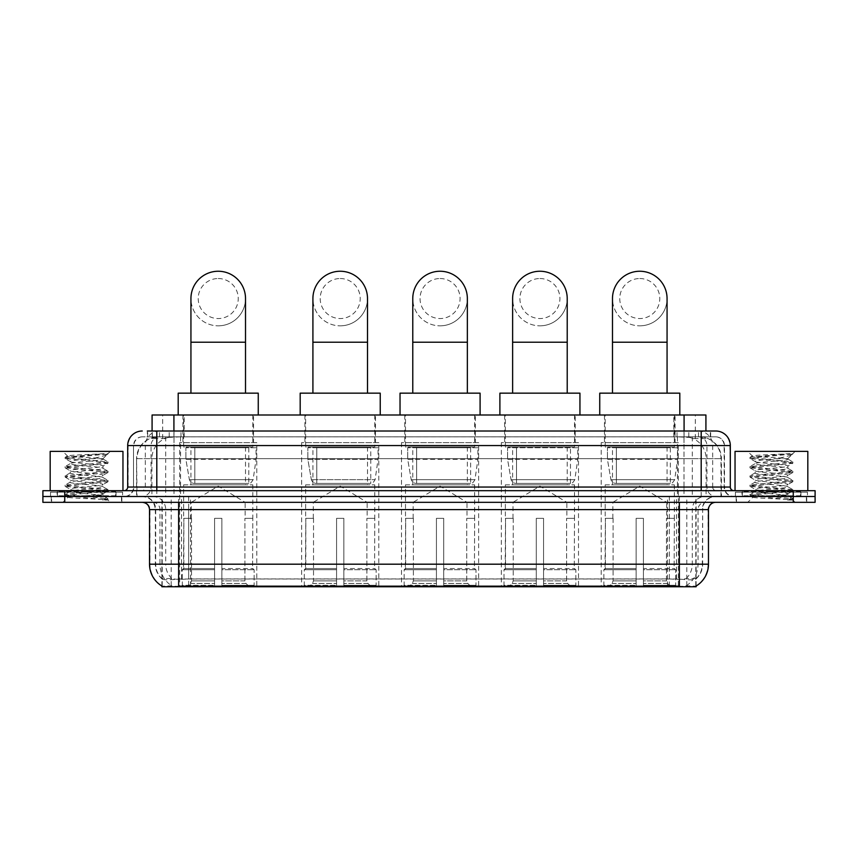 <?xml version="1.0" encoding="UTF-8"?>
<svg xmlns="http://www.w3.org/2000/svg" width="858" height="858" viewBox="0 0 858 858"><rect width="100%" height="100%" fill="white"/><g stroke="black" fill="none" stroke-linecap="round" stroke-linejoin="round"><path stroke-width="0.64" stroke-dasharray="4.29 3.22" d="M678.346 442.642L601.201 442.642L678.346 442.642L678.346 586.754L601.201 586.754L678.346 586.754M601.201 442.642L601.201 586.754M378.786 442.642L301.63 442.642L378.786 442.642L378.786 586.754L301.63 586.754L378.786 586.754M301.63 442.642L301.63 586.754M478.635 442.642L401.49 442.642L478.635 442.642L478.635 586.754L401.49 586.754L478.635 586.754M401.49 442.642L401.49 586.754M578.496 442.642L501.34 442.642L578.496 442.642L578.496 586.754L501.34 586.754L578.496 586.754M501.34 442.642L501.34 586.754M256.799 442.642L179.654 442.642L256.799 442.642L256.799 586.754L179.654 586.754L256.799 586.754M179.654 442.642L179.654 586.754M699.013 436.829L702.799 437.087C705.533 437.902 706.466 438.427 705.587 438.642L695.323 438.642L689.467 437.398L677.423 436.851L180.577 436.851L168.533 437.398L162.677 438.642L152.413 438.642L152.081 431.006L710.66 431.006L147.34 431.006L147.34 436.829L710.66 436.829L147.34 436.829M705.92 414.993L152.081 414.993M701.554 436.915A21.836 21.836 0 0 1 721.417 458.655L721.417 496.503L136.583 496.503L721.417 496.503M152.081 438.502L156.446 436.915L166.077 436.829L158.987 436.829M156.446 436.915A21.836 21.836 0 0 0 136.583 458.655L137.023 496.503M161.894 586.754L696.106 586.754M161.894 586.035L161.894 496.503L696.106 496.503L161.894 496.503M253.528 414.993L182.926 414.993L253.528 414.993L253.528 442.642L182.926 442.642L253.528 442.642M182.926 414.993L182.926 442.642M575.214 414.993L504.622 414.993L575.214 414.993L575.214 442.642L504.622 442.642L575.214 442.642M504.622 414.993L504.622 442.642M475.364 414.993L404.761 414.993L475.364 414.993L475.364 442.642L404.761 442.642L475.364 442.642M404.761 414.993L404.761 442.642M375.504 414.993L304.912 414.993L375.504 414.993L375.504 442.642L304.912 442.642L375.504 442.642M304.912 414.993L304.912 442.642M675.074 414.993L604.472 414.993L675.074 414.993L675.074 442.642L604.472 442.642L675.074 442.642M604.472 414.993L604.472 442.642M705.92 431.006L705.587 414.993M166.077 436.829L691.923 436.829M121.868 496.503L51.265 496.503L121.868 496.503L121.868 502.327L51.265 502.327L121.868 502.327M51.265 496.503L51.265 502.327M806.735 496.503L736.132 496.503L806.735 496.503L806.735 502.327L736.132 502.327L806.735 502.327M736.132 496.503L736.132 502.327M122.597 492.138L50.547 492.138L122.597 492.138L122.597 496.503L50.547 496.503L122.597 496.503M50.547 492.138L50.547 496.503M807.453 492.138L735.403 492.138L807.453 492.138L807.453 496.503L735.403 496.503L807.453 496.503M735.403 492.138L735.403 496.503M679.364 586.164C688.481 586.893 693.993 586.893 695.892 586.164L686.218 585.8C683.343 586.432 677.723 586.529 669.358 586.089L188.642 586.089C180.298 586.529 174.678 586.432 171.782 585.8L162.108 586.164C163.996 586.893 169.509 586.893 178.636 586.164M161.894 585.885L162.108 579.032C163.996 580.094 169.509 580.094 178.636 579.032L679.364 579.032C688.481 580.094 693.983 580.094 695.892 579.032A19.648 19.648 0 0 0 702.659 564.189L188.642 564.189L188.642 586.089M696.106 585.885L696.106 578.603A19.648 19.348 90 0 0 702.305 564.189L702.659 509.609A13.095 13.095 0 0 1 715.754 496.503L142.246 496.503L715.754 496.503M162.108 579.032A19.648 19.648 0 0 1 155.341 564.189L155.341 509.609L708.472 509.609M679.364 502.327L142.246 502.327L679.364 502.327M741.955 496.503L800.911 496.503L741.955 496.503L741.955 492.138L800.911 492.138L741.955 492.138M800.911 496.503L800.911 492.138M57.089 496.503L116.044 496.503L57.089 496.503L57.089 492.138L116.044 492.138L57.089 492.138M116.044 496.503L116.044 492.138M793.264 496.503L815.1 496.503L815.1 502.327L793.264 502.327L793.264 496.503L815.1 496.503L815.1 490.679L793.264 490.679L793.264 496.503L64.736 496.503L793.264 496.503M793.264 490.679L42.9 490.679L42.9 496.503L64.736 496.503L42.9 496.503L42.9 502.327L793.264 502.327M695.892 586.164L696.106 585.875A25.472 25.086 90 0 0 708.032 564.189L159.974 564.189A25.472 25.086 -90 0 0 171.782 585.8M696.106 578.603L686.218 578.485C683.354 579.418 677.734 579.568 669.358 578.914L188.642 578.914C180.287 579.568 174.667 579.418 171.782 578.485L161.894 578.603A19.648 19.348 -90 0 1 155.695 564.189L178.636 564.189L178.636 509.609L155.341 509.609C154.569 501.651 150.204 497.275 142.246 496.503M156.799 431.006L701.2 431.006M715.754 436.829L142.246 436.829L715.754 436.829A8.73 8.73 0 0 1 724.484 445.559L724.484 487.044L127.692 487.044M127.692 445.559L724.484 445.559L133.516 445.559L133.516 487.044A9.459 9.459 0 0 1 124.045 496.503L733.955 496.503L124.045 496.503M156.799 490.679L733.955 490.679L156.799 490.679M800.546 490.679L742.32 490.679L800.546 490.679L800.546 496.503L742.32 496.503L800.546 496.503M742.32 490.679L742.32 496.503M115.68 490.679L57.454 490.679L115.68 490.679L115.68 496.503L57.454 496.503L115.68 496.503M57.454 490.679L57.454 496.503M51.63 496.503L121.504 496.503L51.63 496.503L51.63 502.327L121.504 502.327L51.63 502.327M121.504 496.503L121.504 502.327M116.409 496.503L56.725 496.503L116.409 496.503A0.729 0.729 0 0 1 115.68 495.774L57.454 495.774L115.68 495.774L115.68 491.409A0.729 0.729 0 0 1 116.409 490.679L56.725 490.679L116.409 490.679M56.725 496.503A0.729 0.729 0 0 0 57.454 495.774L57.454 491.409A0.729 0.729 0 0 0 56.725 490.679M122.962 490.679L50.182 490.679L122.962 490.679M97.34 495.045C87.248 495.785 67.814 496.514 67.996 497.168C66.152 498.208 107.314 499.152 107.979 500.053L65.122 495.506L107.883 491.044L103.014 493.779L103.014 495.045L97.34 495.045L103.014 493.779C104.022 492.235 69.112 490.69 70.12 489.157C69.112 487.612 104.022 486.068 103.014 484.534C104.022 482.99 69.112 481.445 70.12 479.912C69.112 478.367 104.022 476.823 103.014 475.289C104.022 473.755 69.112 472.2 70.12 470.667C69.112 469.133 104.022 467.589 103.014 466.044L103.014 468.361C104.022 466.816 69.112 465.272 70.12 463.738C69.112 462.194 104.022 460.649 103.014 459.116L102.199 458.655C97.726 457.689 66.892 456.842 67.482 456.016L62.838 451.383L110.296 451.383L62.838 451.383M65.251 495.667L68.039 497.286L62.838 502.327L110.296 502.327L108.022 500.053L102.638 500.053L107.883 498.82L65.122 494.347L108.022 489.736L65.122 485.113L108.022 480.491L65.122 475.868L108.022 471.246L65.122 466.623L108.022 462.001L65.122 457.378L67.482 456.016C65.723 455.18 93.812 454.397 104.204 453.657L108.022 453.657L110.296 451.383M108.022 453.914L106.875 454.654L107.658 453.657M103.014 458.655L107.411 454.268C105.577 455.587 100.247 457.057 91.42 458.655L103.014 458.655M107.883 491.044L65.122 486.261L108.022 481.638L65.122 477.027L107.883 472.554L103.014 475.289L103.014 477.595C104.022 476.061 69.112 474.517 70.12 472.973C69.112 471.439 104.022 469.894 103.014 468.361L107.883 471.085M107.883 472.554L65.122 467.782L107.883 463.309L103.014 466.044C104.022 464.51 69.112 462.966 70.12 461.422L70.12 463.738L65.251 466.462M107.883 463.309L97.297 461.615L65.251 458.687L70.12 461.422C71.933 460.521 79.033 459.598 91.42 458.655M107.883 481.799L103.014 484.534L103.014 486.84C104.022 485.306 69.112 483.762 70.12 482.217C69.112 480.684 104.022 479.139 103.014 477.595L107.883 480.33M65.251 467.932L70.302 470.87L70.12 472.973L65.251 475.707M102.638 500.053C105.32 499.206 106.263 498.359 105.47 497.501L99.174 495.045C90.444 493.897 69.262 492.642 70.12 491.462C69.112 489.929 104.022 488.384 103.014 486.84L107.883 489.575M65.251 477.177L70.302 480.115L70.12 482.217L65.251 484.952M99.174 495.045L103.014 495.045L107.883 498.82M65.251 486.422L70.302 489.36L70.12 491.462L65.251 494.197M110.296 502.327L62.838 502.327M50.182 451.383L122.962 451.383M65.251 457.228L104.204 453.657M65.251 458.687L75.847 456.992L107.883 454.075M736.496 496.503L806.37 496.503L736.496 496.503L736.496 502.327L806.37 502.327L736.496 502.327M806.37 496.503L806.37 502.327M801.275 496.503L741.591 496.503L801.275 496.503A0.729 0.729 0 0 1 800.546 495.774L742.32 495.774L800.546 495.774L800.546 491.409A0.729 0.729 0 0 1 801.275 490.679L741.591 490.679L801.275 490.679M741.591 496.503A0.729 0.729 0 0 0 742.32 495.774L742.32 491.409A0.729 0.729 0 0 0 741.591 490.679M807.818 490.679L735.038 490.679L807.818 490.679M782.206 495.045C772.114 495.785 752.68 496.514 752.863 497.168C751.007 498.208 792.181 499.152 792.846 500.053L749.978 495.506L792.749 491.044L787.88 493.779L787.88 495.045L782.206 495.045L787.88 493.779C788.888 492.235 753.978 490.69 754.986 489.157C753.978 487.612 788.888 486.068 787.88 484.534C788.888 482.99 753.978 481.445 754.986 479.912C753.978 478.367 788.888 476.823 787.88 475.289C788.888 473.755 753.978 472.2 754.986 470.667C753.978 469.133 788.888 467.589 787.88 466.044L787.88 468.361C788.888 466.816 753.978 465.272 754.986 463.738C753.978 462.194 788.888 460.649 787.88 459.116L787.054 458.655C782.582 457.689 751.758 456.842 752.337 456.016L747.704 451.383L795.162 451.383L747.704 451.383M792.846 500.053L787.494 500.053L792.749 498.82L749.978 494.347L792.878 489.736L749.978 485.113L792.878 480.491L749.978 475.868L792.878 471.246L749.978 466.623L792.878 462.001L749.978 457.378L752.337 456.016C750.589 455.18 778.678 454.397 789.07 453.657L792.878 453.657L795.162 451.383M792.878 453.914L791.73 454.654L792.513 453.657M787.88 458.655L792.266 454.268C790.443 455.587 785.113 457.057 776.286 458.655L787.88 458.655M792.749 491.044L749.978 486.261L792.878 481.638L749.978 477.027L792.749 472.554L787.88 475.289L787.88 477.595C788.888 476.061 753.978 474.517 754.986 472.973C753.978 471.439 788.888 469.894 787.88 468.361L792.749 471.085M792.749 472.554L749.978 467.782L792.749 463.309L787.88 466.044C788.888 464.51 753.978 462.966 754.986 461.422L754.986 463.738L750.117 466.462M792.749 463.309L782.153 461.615L750.117 458.687L754.986 461.422C756.799 460.521 763.899 459.598 776.286 458.655M792.749 481.799L787.88 484.534L787.88 486.84C788.888 485.306 753.978 483.762 754.986 482.217C753.978 480.684 788.888 479.139 787.88 477.595L792.749 480.33M750.117 467.932L755.169 470.87L754.986 472.973L750.117 475.707M787.494 500.053C790.186 499.206 791.13 498.359 790.336 497.501L784.04 495.045C775.3 493.897 754.128 492.642 754.986 491.462C753.978 489.929 788.888 488.384 787.88 486.84L792.749 489.575M750.117 477.177L755.169 480.115L754.986 482.217L750.117 484.952M784.04 495.045L787.88 495.045L792.749 498.82M750.117 486.422L755.169 489.36L754.986 491.462L750.117 494.197M792.878 498.97L792.878 500.053L795.162 502.327L747.704 502.327L795.162 502.327M750.117 495.667L752.906 497.286L747.704 502.327M735.038 451.383L807.818 451.383M750.117 457.228L789.07 453.657M750.117 458.687L760.703 456.992L792.749 454.075M218.232 325.836A27.295 27.295 0 0 0 245.517 298.541A27.295 27.295 0 0 1 218.232 325.836A27.295 27.295 0 0 0 245.517 298.541A27.295 27.295 0 0 0 218.232 271.246A27.295 27.295 0 0 0 190.937 298.541A27.295 27.295 0 0 0 218.232 325.836A27.295 27.295 0 0 1 190.937 298.541M218.232 278.528A20.013 20.013 0 0 1 238.245 298.541A20.013 20.013 0 0 1 218.232 318.554A20.013 20.013 0 0 1 198.209 298.541A20.013 20.013 0 0 1 218.232 278.528M190.937 393.157L245.517 393.157L190.937 393.157M191.302 518.339L191.302 502.327L245.152 502.327L218.232 486.143L191.302 502.327L245.152 502.327L245.152 518.339M244.905 580.877L244.905 518.339L244.905 580.877L245.989 583.451L249.313 586.754L221.868 586.754L252.681 586.754L221.868 586.754L221.868 585.295L254.14 585.295L221.868 585.295L221.868 569.723L254.14 569.723L221.868 569.723L221.868 568.554L252.971 568.554L221.868 568.554L221.868 586.754L252.681 586.754L254.14 585.295L254.14 569.723L252.606 568.554L252.799 518.339L252.606 568.554L254.14 569.723L254.14 585.295L252.681 586.754L249.313 586.754L245.989 583.451L244.905 580.877L221.868 580.877L221.868 586.754L221.868 518.339L221.868 580.877L244.905 580.877M214.586 518.339L221.868 518.339L214.586 518.339L214.586 568.554L183.848 568.554L214.586 568.554L214.586 518.339L214.586 580.877L214.586 518.339L221.868 518.339L221.868 568.554L221.868 518.339L214.586 518.339M191.548 518.339L191.548 580.877L190.476 583.451L187.141 586.754L214.586 586.754L214.586 580.877L214.586 586.754L183.773 586.754L214.586 586.754L214.586 585.295L214.586 586.754L183.773 586.754L182.314 585.295L214.586 585.295L182.314 585.295L182.314 569.723L214.586 569.723L214.586 585.295L214.586 569.723L182.314 569.723L183.483 568.554L214.586 568.554L214.586 569.723L214.586 568.554L183.483 568.554L183.848 518.339L183.848 568.554L182.314 569.723L182.314 585.295L183.773 586.754L187.141 586.754L190.476 583.451L191.548 580.877L191.548 518.339L183.655 518.339L191.548 518.339M183.655 484.856L252.799 484.856L183.655 484.856L183.655 518.339M252.799 484.856L252.799 518.339M190.937 447.018L245.517 447.018L190.937 447.018L190.937 484.856L245.517 484.856L190.937 484.856M245.517 447.018L245.517 484.856M183.655 414.993L252.799 414.993L183.655 414.993L183.655 447.018L252.799 447.018L183.655 447.018M252.799 414.993L252.799 447.018M258.258 414.993L178.196 414.993L258.258 414.993M178.196 393.157L258.258 393.157M252.606 518.339L244.905 518.339L252.606 518.339M256.07 447.737L185.886 447.737L256.07 447.737L256.07 459.384L185.886 459.384L185.886 447.737L185.886 459.384L189.393 479.665C190.262 482.164 192.063 483.408 194.809 483.408L248.799 483.408L194.809 483.408L194.809 447.737L194.809 483.408C192.074 483.419 190.262 482.175 189.393 479.665L185.886 459.384L256.07 459.384L253.121 479.665L189.393 479.665L253.121 479.665C251.265 482.807 249.828 484.062 248.799 483.408L248.799 447.737L194.809 447.737L248.799 447.737M340.208 325.836A27.295 27.295 0 0 0 367.503 298.541A27.295 27.295 0 0 1 340.208 325.836A27.295 27.295 0 0 0 367.503 298.541A27.295 27.295 0 0 0 340.208 271.246A27.295 27.295 0 0 0 312.913 298.541A27.295 27.295 0 0 0 340.208 325.836A27.295 27.295 0 0 1 312.913 298.541M340.208 278.528A20.013 20.013 0 0 1 360.221 298.541A20.013 20.013 0 0 1 340.208 318.554A20.013 20.013 0 0 1 320.195 298.541A20.013 20.013 0 0 1 340.208 278.528M312.913 393.157L367.503 393.157L312.913 393.157M313.277 518.339L313.277 502.327L367.138 502.327L340.208 486.143L313.277 502.327L367.138 502.327L367.138 518.339M366.892 580.877L366.892 518.339L366.892 580.877L367.964 583.451L371.289 586.754L343.844 586.754L374.656 586.754L343.844 586.754L343.844 585.295L376.126 585.295L343.844 585.295L343.844 569.723L376.126 569.723L343.844 569.723L343.844 568.554L374.957 568.554L343.844 568.554L343.844 586.754L374.656 586.754L376.126 585.295L376.126 569.723L374.581 568.554L374.774 518.339L374.581 568.554L376.126 569.723L376.126 585.295L374.656 586.754L371.289 586.754L367.964 583.451L366.892 580.877L343.844 580.877L343.844 586.754L343.844 518.339L343.844 580.877L366.892 580.877M336.572 518.339L343.844 518.339L336.572 518.339L336.572 568.554L305.834 568.554L336.572 568.554L336.572 518.339L336.572 580.877L336.572 518.339L343.844 518.339L343.844 568.554L343.844 518.339L336.572 518.339M313.524 518.339L313.524 580.877L312.451 583.451L309.127 586.754L336.572 586.754L336.572 580.877L336.572 586.754L305.759 586.754L336.572 586.754L336.572 585.295L336.572 586.754L305.759 586.754L304.29 585.295L336.572 585.295L304.29 585.295L304.29 569.723L336.572 569.723L336.572 585.295L336.572 569.723L304.29 569.723L305.459 568.554L336.572 568.554L336.572 569.723L336.572 568.554L305.459 568.554L305.834 518.339L305.834 568.554L304.29 569.723L304.29 585.295L305.759 586.754L309.127 586.754L312.451 583.451L313.524 580.877L313.524 518.339L305.641 518.339L313.524 518.339M305.641 484.856L374.774 484.856L305.641 484.856L305.641 518.339M374.774 484.856L374.774 518.339M312.913 447.018L367.503 447.018L312.913 447.018L312.913 484.856L367.503 484.856L312.913 484.856M367.503 447.018L367.503 484.856M305.641 414.993L374.774 414.993L305.641 414.993L305.641 447.018L374.774 447.018L305.641 447.018M374.774 414.993L374.774 447.018M380.233 414.993L300.182 414.993L380.233 414.993M300.182 393.157L380.233 393.157M374.581 518.339L366.892 518.339L374.581 518.339M378.056 447.737L307.861 447.737L378.056 447.737L378.056 459.384L307.861 459.384L307.861 447.737L307.861 459.384L311.368 479.665C312.237 482.164 314.039 483.408 316.784 483.408L316.784 483.408C314.049 483.419 312.248 482.175 311.368 479.665L307.861 459.384L378.056 459.384L375.107 479.665L311.368 479.665L375.107 479.665C373.241 482.807 371.804 484.062 370.785 483.408L316.795 483.408L370.774 483.408L370.774 447.737L316.795 447.737L316.795 483.408L316.795 447.737L370.774 447.737M440.057 325.836A27.295 27.295 0 0 0 467.353 298.541A27.295 27.295 0 0 1 440.057 325.836A27.295 27.295 0 0 0 467.353 298.541A27.295 27.295 0 0 0 440.057 271.246A27.295 27.295 0 0 0 412.773 298.541A27.295 27.295 0 0 0 440.057 325.836A27.295 27.295 0 0 1 412.773 298.541M440.057 278.528A20.013 20.013 0 0 1 460.081 298.541A20.013 20.013 0 0 1 440.057 318.554A20.013 20.013 0 0 1 420.045 298.541A20.013 20.013 0 0 1 440.057 278.528M412.773 393.157L467.353 393.157L412.773 393.157M413.138 518.339L413.138 502.327L466.988 502.327L440.057 486.143L413.138 502.327L466.988 502.327L466.988 518.339M466.741 580.877L466.741 518.339L466.741 580.877L467.825 583.451L471.149 586.754L443.704 586.754L474.517 586.754L443.704 586.754L443.704 585.295L475.976 585.295L443.704 585.295L443.704 569.723L475.976 569.723L443.704 569.723L443.704 568.554L474.806 568.554L443.704 568.554L443.704 586.754L474.517 586.754L475.976 585.295L475.976 569.723L474.442 568.554L474.635 518.339L474.442 568.554L475.976 569.723L475.976 585.295L474.517 586.754L471.149 586.754L467.825 583.451L466.741 580.877L443.704 580.877L443.704 586.754L443.704 518.339L443.704 580.877L466.741 580.877M436.422 518.339L443.704 518.339L436.422 518.339L436.422 568.554L405.684 568.554L436.422 568.554L436.422 518.339L436.422 580.877L436.422 518.339L443.704 518.339L443.704 568.554L443.704 518.339L436.422 518.339M413.384 518.339L413.384 580.877L412.301 583.451L408.976 586.754L436.422 586.754L436.422 580.877L436.422 586.754L405.609 586.754L436.422 586.754L436.422 585.295L436.422 586.754L405.609 586.754L404.15 585.295L436.422 585.295L404.15 585.295L404.15 569.723L436.422 569.723L436.422 585.295L436.422 569.723L404.15 569.723L405.319 568.554L436.422 568.554L436.422 569.723L436.422 568.554L405.319 568.554L405.684 518.339L405.684 568.554L404.15 569.723L404.15 585.295L405.609 586.754L408.976 586.754L412.301 583.451L413.384 580.877L413.384 518.339L405.491 518.339L413.384 518.339M405.491 484.856L474.635 484.856L405.491 484.856L405.491 518.339M474.635 484.856L474.635 518.339M412.773 447.018L467.353 447.018L412.773 447.018L412.773 484.856L467.353 484.856L412.773 484.856M467.353 447.018L467.353 484.856M405.491 414.993L474.635 414.993L405.491 414.993L405.491 447.018L474.635 447.018L405.491 447.018M474.635 414.993L474.635 447.018M480.094 414.993L400.032 414.993L480.094 414.993M400.032 393.157L480.094 393.157M474.442 518.339L466.741 518.339L474.442 518.339M477.906 447.737L407.722 447.737L477.906 447.737L477.906 459.384L407.722 459.384L407.722 447.737L407.722 459.384L411.229 479.665C412.087 482.164 413.899 483.408 416.645 483.408L470.634 483.408L416.645 483.408L416.645 447.737L416.645 483.408C413.91 483.419 412.097 482.175 411.229 479.665L407.722 459.384L477.906 459.384L474.957 479.665L411.229 479.665L474.957 479.665C473.101 482.807 471.653 484.062 470.634 483.408L470.634 447.737L416.645 447.737L470.634 447.737M539.918 325.836A27.295 27.295 0 0 0 567.213 298.541A27.295 27.295 0 0 1 539.918 325.836A27.295 27.295 0 0 0 567.213 298.541A27.295 27.295 0 0 0 539.918 271.246A27.295 27.295 0 0 0 512.623 298.541A27.295 27.295 0 0 0 539.918 325.836A27.295 27.295 0 0 1 512.623 298.541M539.918 278.528A20.013 20.013 0 0 1 559.931 298.541A20.013 20.013 0 0 1 539.918 318.554A20.013 20.013 0 0 1 519.905 298.541A20.013 20.013 0 0 1 539.918 278.528M512.623 393.157L567.213 393.157L512.623 393.157M512.987 518.339L512.987 502.327L566.848 502.327L539.918 486.143L512.987 502.327L566.848 502.327L566.848 518.339M566.602 580.877L566.602 518.339L566.602 580.877L567.674 583.451L570.999 586.754L543.554 586.754L574.367 586.754L543.554 586.754L543.554 585.295L575.836 585.295L543.554 585.295L543.554 569.723L575.836 569.723L543.554 569.723L543.554 568.554L574.667 568.554L543.554 568.554L543.554 586.754L574.367 586.754L575.836 585.295L575.836 569.723L574.292 568.554L574.485 518.339L574.292 568.554L575.836 569.723L575.836 585.295L574.367 586.754L570.999 586.754L567.674 583.451L566.602 580.877L543.554 580.877L543.554 586.754L543.554 518.339L543.554 580.877L566.602 580.877M536.282 518.339L543.554 518.339L536.282 518.339L536.282 568.554L505.534 568.554L536.282 568.554L536.282 518.339L536.282 580.877L536.282 518.339L543.554 518.339L543.554 568.554L543.554 518.339L536.282 518.339M513.234 518.339L513.234 580.877L512.162 583.451L508.837 586.754L536.282 586.754L536.282 580.877L536.282 586.754L505.469 586.754L536.282 586.754L536.282 585.295L536.282 586.754L505.469 586.754L504 585.295L536.282 585.295L504 585.295L504 569.723L536.282 569.723L536.282 585.295L536.282 569.723L504 569.723L505.169 568.554L536.282 568.554L536.282 569.723L536.282 568.554L505.169 568.554L505.534 518.339L505.534 568.554L504 569.723L504 585.295L505.469 586.754L508.837 586.754L512.162 583.451L513.234 580.877L513.234 518.339L505.351 518.339L513.234 518.339M505.351 484.856L574.485 484.856L505.351 484.856L505.351 518.339M574.485 484.856L574.485 518.339M512.623 447.018L567.213 447.018L512.623 447.018L512.623 484.856L567.213 484.856L512.623 484.856M567.213 447.018L567.213 484.856M505.351 414.993L574.485 414.993L505.351 414.993L505.351 447.018L574.485 447.018L505.351 447.018M574.485 414.993L574.485 447.018M579.944 414.993L499.892 414.993L579.944 414.993M499.892 393.157L579.944 393.157M574.292 518.339L566.602 518.339L574.292 518.339M577.766 447.737L507.571 447.737L577.766 447.737L577.766 459.384L507.571 459.384L507.571 447.737L507.571 459.384L511.078 479.665C511.947 482.164 513.749 483.408 516.495 483.408L570.484 483.408L516.505 483.408L516.505 447.737L516.495 483.408C513.76 483.419 511.958 482.175 511.078 479.665L507.571 459.384L577.766 459.384L574.817 479.665L511.078 479.665L574.817 479.665C572.951 482.807 571.514 484.062 570.495 483.408L516.495 483.408L570.495 483.408M639.768 325.836A27.295 27.295 0 0 0 667.063 298.541A27.295 27.295 0 0 1 639.768 325.836A27.295 27.295 0 0 0 667.063 298.541A27.295 27.295 0 0 0 639.768 271.246A27.295 27.295 0 0 0 612.483 298.541A27.295 27.295 0 0 0 639.768 325.836A27.295 27.295 0 0 1 612.483 298.541M639.768 278.528A20.013 20.013 0 0 1 659.791 298.541A20.013 20.013 0 0 1 639.768 318.554A20.013 20.013 0 0 1 619.755 298.541A20.013 20.013 0 0 1 639.768 278.528M612.483 393.157L667.063 393.157L612.483 393.157M612.848 518.339L612.848 502.327L666.698 502.327L639.768 486.143L612.848 502.327L666.698 502.327L666.698 518.339M666.452 580.877L666.452 518.339L666.452 580.877L667.524 583.451L670.859 586.754L643.414 586.754L674.227 586.754L643.414 586.754L643.414 585.295L675.686 585.295L643.414 585.295L643.414 569.723L675.686 569.723L643.414 569.723L643.414 568.554L674.517 568.554L643.414 568.554L643.414 586.754L674.227 586.754L675.686 585.295L675.686 569.723L674.152 568.554L674.345 518.339L674.152 568.554L675.686 569.723L675.686 585.295L674.227 586.754L670.859 586.754L667.524 583.451L666.452 580.877L643.414 580.877L643.414 586.754L643.414 518.339L643.414 580.877L666.452 580.877M636.132 518.339L643.414 518.339L636.132 518.339L636.132 568.554L605.394 568.554L636.132 568.554L636.132 518.339L636.132 580.877L636.132 518.339L643.414 518.339L643.414 568.554L643.414 518.339L636.132 518.339M613.095 518.339L613.095 580.877L612.011 583.451L608.687 586.754L636.132 586.754L636.132 580.877L636.132 586.754L605.319 586.754L636.132 586.754L636.132 585.295L636.132 586.754L605.319 586.754L603.86 585.295L636.132 585.295L603.86 585.295L603.86 569.723L636.132 569.723L636.132 585.295L636.132 569.723L603.86 569.723L605.029 568.554L636.132 568.554L636.132 569.723L636.132 568.554L605.029 568.554L605.394 518.339L605.394 568.554L603.86 569.723L603.86 585.295L605.319 586.754L608.687 586.754L612.011 583.451L613.095 580.877L613.095 518.339L605.201 518.339L613.095 518.339M605.201 484.856L674.345 484.856L605.201 484.856L605.201 518.339M674.345 484.856L674.345 518.339M612.483 447.018L667.063 447.018L612.483 447.018L612.483 484.856L667.063 484.856L612.483 484.856M667.063 447.018L667.063 484.856M605.201 414.993L674.345 414.993L605.201 414.993L605.201 447.018L674.345 447.018L605.201 447.018M674.345 414.993L674.345 447.018M679.804 414.993L599.742 414.993L679.804 414.993M599.742 393.157L679.804 393.157M674.152 518.339L666.452 518.339L674.152 518.339M677.616 447.737L607.432 447.737L677.616 447.737L677.616 459.384L607.432 459.384L607.432 447.737L607.432 459.384L610.939 479.665C611.797 482.164 613.609 483.408 616.355 483.408L670.345 483.408L616.355 483.408L616.355 447.737L616.355 483.408C613.62 483.419 611.808 482.175 610.939 479.665L607.432 459.384L677.616 459.384L674.667 479.665L610.939 479.665L674.667 479.665C672.811 482.807 671.364 484.062 670.345 483.408L670.345 447.737L616.355 447.737L670.345 447.737M194.809 483.408L248.799 483.408L194.809 483.408M316.784 483.408L370.785 483.408L316.784 483.408M152.413 438.642L152.413 414.993M155.201 437.087A21.836 21.504 -90 0 0 137.023 458.655L721.417 458.655L692.309 458.655L692.309 496.503M720.977 496.503L720.977 458.655A21.836 21.504 90 0 0 702.799 437.087M165.691 436.829L165.691 458.655L136.583 458.655L136.583 496.503M162.194 586.754L162.194 496.503M677.423 436.851L677.423 496.503M689.467 437.398A21.836 21.504 90 0 1 706.091 458.655L706.091 496.503M180.577 436.851L180.577 496.503M168.533 437.398A21.836 21.504 -90 0 0 151.909 458.655L151.909 496.503M692.309 436.829L692.309 458.655L165.691 458.655L165.691 496.503M190.53 586.754L190.53 496.503M171.182 586.754L171.182 496.503M667.47 586.754L667.47 496.503M686.818 586.754L686.818 496.503M695.806 586.754L695.806 496.503M676.458 578.839L676.458 496.503M181.542 578.839L181.542 496.503M173.917 436.872L173.917 431.006M162.677 438.642L162.677 414.993M184.18 436.872L184.18 414.993M673.82 436.872L673.82 414.993M695.323 438.642L695.323 414.993M684.083 436.872L684.083 431.006M669.358 586.089L669.358 509.609L702.305 509.609A13.095 12.902 -90 0 1 715.197 496.503M149.528 509.609L159.974 509.609L159.974 564.189L149.528 564.189M161.894 585.875A25.472 25.086 -90 0 1 149.968 564.189L149.968 509.609A7.282 7.164 90 0 0 142.803 502.327M679.364 579.032L679.364 564.189L178.636 564.189L178.636 579.032M686.218 585.8A25.472 25.086 90 0 0 698.026 564.189L698.026 509.609A7.282 7.164 -90 0 1 705.19 502.327M708.472 564.189L708.032 509.609A7.282 7.164 -90 0 1 715.197 502.327M171.782 578.485A19.648 19.348 -90 0 1 165.712 564.189L188.642 564.189L188.642 578.914M669.358 578.914L669.358 502.327M686.218 578.485A19.648 19.348 90 0 0 692.288 564.189L692.288 509.609A13.095 12.902 -90 0 1 705.19 496.503M152.81 496.503A13.095 12.902 90 0 1 165.712 509.609L165.712 564.189L155.695 564.189L155.695 509.609A13.095 12.902 90 0 0 142.803 496.503M679.364 496.503L679.364 564.189L702.659 564.189L702.659 509.609L178.636 509.609L178.636 496.503M64.736 502.327L64.736 490.679M152.81 502.327A7.282 7.164 90 0 1 159.974 509.609L188.642 509.609L188.642 564.189L188.642 502.327M188.642 496.503L188.642 509.609L669.358 509.609L669.358 496.503M667.47 586.035L667.47 578.839M190.53 586.035L190.53 578.839M686.818 585.692L686.818 578.324M695.806 585.692L695.806 578.324M171.182 585.692L171.182 578.324M162.194 585.692L162.194 578.324M169.176 436.829L169.176 431.006M142.246 436.829C138.438 437.001 135.746 438.824 134.148 442.278L133.516 445.559L133.516 487.044L701.2 487.044L701.2 436.829M174.002 431.006L174.002 487.044L133.869 487.044A9.459 9.32 90 0 1 124.549 496.503M701.2 496.503L701.2 487.044L724.484 487.044C725.053 492.792 728.206 495.945 733.955 496.503M683.998 431.006L683.998 445.559L730.308 445.559M730.308 487.044L729.868 445.559A14.554 14.339 90 0 0 715.529 431.006M159.663 431.006A14.554 14.339 -90 0 0 145.324 445.559L145.324 487.044A3.636 3.582 90 0 1 141.742 490.679M142.471 431.006A14.554 14.339 -90 0 0 128.132 445.559L128.132 487.044A3.636 3.582 90 0 1 124.549 490.679M698.337 431.006A14.554 14.339 90 0 1 712.676 445.559L712.676 487.044L683.998 487.044L683.998 490.679M733.451 490.679A3.636 3.582 -90 0 1 729.868 487.044L712.676 487.044A3.636 3.582 -90 0 0 716.258 490.679M142.471 436.829A8.73 8.601 -90 0 0 133.869 445.559L683.998 445.559L683.998 487.044L174.002 487.044L174.002 490.679M174.002 436.829L174.002 496.503M159.663 436.829A8.73 8.601 -90 0 0 151.062 445.559L151.062 487.044A9.459 9.32 90 0 1 141.742 496.503M156.799 436.829L156.799 496.503M715.529 436.829A8.73 8.601 90 0 1 724.131 445.559L724.131 487.044A9.459 9.32 -90 0 0 733.451 496.503M698.337 436.829A8.73 8.601 90 0 1 706.938 445.559L706.938 487.044A9.459 9.32 -90 0 0 716.258 496.503M683.998 436.829L683.998 496.503M147.673 436.829L147.673 431.006M159.481 436.829L159.481 431.006M180.984 436.829L180.984 431.006M677.016 436.829L677.016 431.006M698.519 436.829L698.519 431.006M710.327 436.829L710.327 431.006M688.824 436.829L688.824 431.006M115.68 491.409L57.454 491.409L115.68 491.409M800.546 491.409L742.32 491.409L800.546 491.409M245.517 342.213L190.937 342.213M191.548 580.877L214.586 580.877L191.548 580.877M245.989 583.451L221.868 583.451L245.989 583.451M190.476 583.451L214.586 583.451L190.476 583.451M367.503 342.213L312.913 342.213M313.524 580.877L336.572 580.877L313.524 580.877M367.964 583.451L343.844 583.451L367.964 583.451M312.451 583.451L336.572 583.451L312.451 583.451M467.353 342.213L412.773 342.213M413.384 580.877L436.422 580.877L413.384 580.877M467.825 583.451L443.704 583.451L467.825 583.451M412.301 583.451L436.422 583.451L412.301 583.451M567.213 342.213L512.623 342.213M513.234 580.877L536.282 580.877L513.234 580.877M567.674 583.451L543.554 583.451L567.674 583.451M512.162 583.451L536.282 583.451L512.162 583.451M667.063 342.213L612.483 342.213M613.095 580.877L636.132 580.877L613.095 580.877M667.524 583.451L643.414 583.451L667.524 583.451M612.011 583.451L636.132 583.451L612.011 583.451M696.106 586.035L696.106 496.503M710.66 436.829L710.66 431.006M108.022 500.053L108.022 498.97M65.122 494.347L65.122 495.506M108.022 489.736L108.022 490.883M65.122 485.113L65.122 486.261M108.022 480.491L108.022 481.638M65.122 475.868L65.122 477.027M108.022 471.246L108.022 472.404M65.122 466.623L65.122 467.782M108.022 462.001L108.022 463.159M65.122 457.378L65.122 458.537M102.831 458.901L107.883 461.84M749.978 494.347L749.978 495.506M792.878 489.736L792.878 490.883M749.978 485.113L749.978 486.261M792.878 480.491L792.878 481.638M749.978 475.868L749.978 477.027M792.878 471.246L792.878 472.404M749.978 466.623L749.978 467.782M792.878 462.001L792.878 463.159M749.978 457.378L749.978 458.537M787.698 458.901L792.749 461.84M570.484 483.408L570.484 447.737"/><path stroke-width="1.29" d="M147.34 431.006L156.799 431.006L147.34 431.006L152.081 431.006L152.081 414.993L705.92 414.993L705.92 431.006M696.106 586.035L696.106 586.754L161.894 586.754L161.894 586.035M162.108 586.164A25.472 25.472 0 0 1 149.528 564.189L178.636 564.189L178.636 586.164L679.364 586.164L679.364 564.189L708.472 564.189L708.472 509.609A7.282 7.282 0 0 1 715.754 502.327M149.528 564.189L149.528 509.609C149.088 505.18 146.664 502.756 142.246 502.327M695.892 586.164A25.472 25.472 0 0 0 708.472 564.189M64.736 490.679L815.1 490.679L815.1 496.503L42.9 496.503L42.9 502.327L64.736 502.327L64.736 496.503L42.9 496.503L42.9 490.679L64.736 490.679L64.736 496.503L815.1 496.503L815.1 502.327L64.736 502.327M142.246 431.006A14.554 14.554 0 0 0 127.692 445.559L127.692 487.044A3.636 3.636 0 0 1 124.045 490.679M715.754 431.006L701.2 431.006L715.754 431.006A14.554 14.554 0 0 1 730.308 445.559L730.308 487.044C730.523 489.253 731.735 490.465 733.955 490.679M730.308 445.559L156.799 445.559L156.799 431.006L701.2 431.006L701.2 487.044L730.308 487.044M122.962 490.679L122.962 451.383L50.182 451.383L50.182 490.679M807.818 490.679L807.818 451.383L735.038 451.383L735.038 490.679M190.937 393.157L190.937 298.541A27.295 27.295 0 0 1 218.232 271.246A27.295 27.295 0 0 1 245.517 298.541A27.295 27.295 0 0 0 218.232 271.246M245.517 393.157L245.517 298.541M258.258 414.993L258.258 393.157L178.196 393.157L178.196 414.993M312.913 393.157L312.913 298.541A27.295 27.295 0 0 1 340.208 271.246A27.295 27.295 0 0 1 367.503 298.541A27.295 27.295 0 0 0 340.208 271.246M367.503 393.157L367.503 298.541M380.233 414.993L380.233 393.157L300.182 393.157L300.182 414.993M412.773 393.157L412.773 298.541A27.295 27.295 0 0 1 440.057 271.246A27.295 27.295 0 0 1 467.353 298.541A27.295 27.295 0 0 0 440.057 271.246M467.353 393.157L467.353 298.541M480.094 414.993L480.094 393.157L400.032 393.157L400.032 414.993M512.623 393.157L512.623 298.541A27.295 27.295 0 0 1 539.918 271.246A27.295 27.295 0 0 1 567.213 298.541A27.295 27.295 0 0 0 539.918 271.246M567.213 393.157L567.213 298.541M579.944 414.993L579.944 393.157L499.892 393.157L499.892 414.993M612.483 393.157L612.483 298.541A27.295 27.295 0 0 1 639.768 271.246A27.295 27.295 0 0 1 667.063 298.541A27.295 27.295 0 0 0 639.768 271.246M667.063 393.157L667.063 298.541M679.804 414.993L679.804 393.157L599.742 393.157L599.742 414.993M676.458 586.754L676.458 586.035M181.542 586.754L181.542 586.035M173.917 431.006L173.917 414.993M684.083 431.006L684.083 414.993M679.364 502.327L679.364 509.609L149.528 509.609M708.472 509.609L679.364 509.609L679.364 564.189L178.636 564.189L178.636 502.327M793.264 502.327L793.264 490.679M156.799 490.679L156.799 445.559L127.692 445.559M127.692 487.044L701.2 487.044L701.2 490.679M190.937 342.213L245.517 342.213M312.913 342.213L367.503 342.213M412.773 342.213L467.353 342.213M512.623 342.213L567.213 342.213M612.483 342.213L667.063 342.213"/></g></svg>
